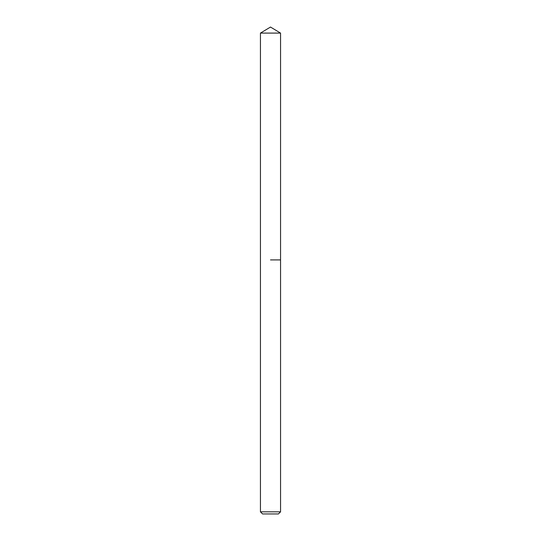 <?xml version="1.0" encoding="UTF-8"?>
<svg xmlns="http://www.w3.org/2000/svg" width="541" height="541" viewBox="0 0 541 541"><rect width="100%" height="100%" fill="white"/><g stroke="black" fill="none" stroke-linecap="round" stroke-linejoin="round"><path stroke-width="0.81" d="M280.556 511.833L260.444 511.833L262.561 513.95L278.439 513.95L280.556 511.833L280.556 33.089L260.444 33.089L270.5 27.05L280.556 33.089M270.5 259.917L280.556 259.917L270.5 259.917M260.444 511.833L260.444 33.089"/></g></svg>
